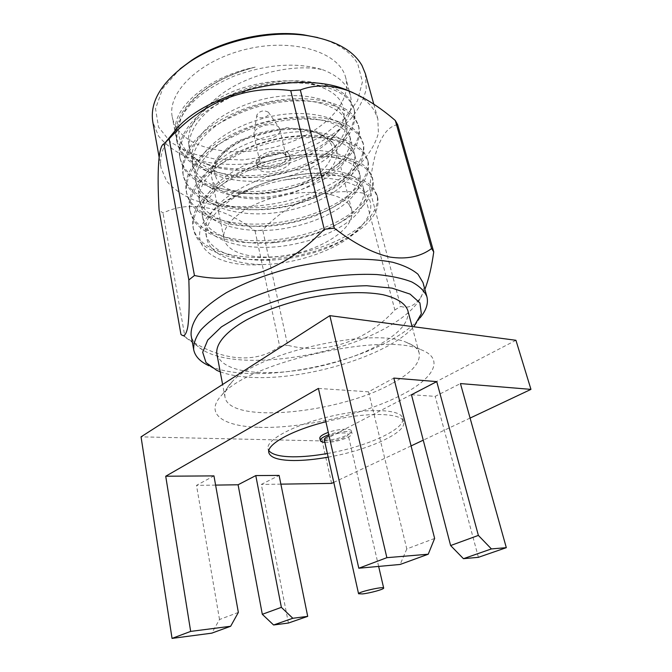 <?xml version="1.0" encoding="UTF-8"?>
<svg xmlns="http://www.w3.org/2000/svg" width="672" height="672" viewBox="0 0 672 672"><rect width="100%" height="100%" fill="white"/><g stroke="black" fill="none" stroke-linecap="round" stroke-linejoin="round"><path stroke-width="0.5" stroke-dasharray="3.36 2.52" d="M177.114 128.268L176.845 141.305C178.198 147.874 181.272 153.544 186.043 158.332C191.352 163.296 198.752 167.773 208.27 171.772C220.03 175.182 230.437 177.131 239.509 177.601C256.544 178.046 273.571 175.972 290.59 171.394L310.96 163.985L323.896 157.265C330.716 153.031 337.411 147.689 343.963 141.229C352.64 131.359 356.126 121.086 354.43 110.41L351.288 103.362C340.259 84.286 292.555 75.886 249.329 89.981L230.849 96.961L210.084 108.511L201.306 115.156C185.758 128.604 177.988 144.169 180.054 158.357C181.86 165.623 184.918 171.175 189.227 175.006C196.963 182.666 210.05 188.404 228.497 192.209C246.389 194.989 272.294 193.452 294.286 187.253L314.824 179.903C324.047 175.518 331.817 171.024 338.142 166.412C352.867 154.871 361.721 141.061 358.932 127.302L355.832 120.431C344.904 101.867 296.974 93.979 253.386 108.108C241.399 111.922 228.194 118.079 213.788 126.571L204.918 133.148C189.193 146.446 181.306 161.759 183.313 175.661C185.094 182.767 188.143 188.185 192.452 191.915C200.197 199.374 213.326 204.91 231.848 208.538C249.833 211.159 275.89 209.504 298.04 203.33L318.738 196.039L331.909 189.479C338.864 185.363 345.71 180.188 352.439 173.956C361.36 164.438 365.047 154.594 363.51 144.438L360.444 137.76C349.616 119.708 301.459 112.358 257.502 126.529C245.414 130.36 232.1 136.483 217.552 144.908C211.898 148.571 205.346 154.115 197.904 161.557C189.176 172.225 185.413 182.776 186.614 193.208C188.37 200.164 191.402 205.447 195.72 209.068C203.473 216.308 216.653 221.651 235.25 225.086C253.319 227.539 279.527 225.775 301.846 219.626L322.711 212.386C332.094 208.11 340.015 203.734 346.483 199.282C361.544 188.118 370.726 174.88 368.147 161.826L365.123 155.341C354.396 137.827 306.02 131.032 261.694 145.244L242.735 152.216L221.374 163.54L212.31 169.974C196.241 182.944 188.084 197.736 189.966 211.016C191.696 217.804 194.72 222.953 199.038 226.456C205.682 232.588 215.998 237.241 229.992 240.416C237.04 241.836 246.187 242.684 248.371 242.735L273.244 242.122L295.571 238.627C303.727 236.729 308.137 235.738 319.603 231.731C330.145 227.564 337.075 224.465 340.393 222.449C345.106 219.937 354.43 213.872 359.68 208.975C370.322 199.391 374.716 189.554 372.859 179.474L369.877 173.191C359.26 156.232 310.657 150.007 265.944 164.254L246.826 171.226L225.254 182.465L216.098 188.824C199.836 201.617 191.554 216.132 193.368 229.093C195.065 235.712 198.08 240.71 202.406 244.104C208.118 249.295 217.048 253.462 229.186 256.603C234.2 257.788 240.341 258.72 247.607 259.392L267.011 259.627L298.015 255.654L315.336 251.227L332.489 245.07L346.903 238.081C354.421 233.789 360.78 229.236 365.98 224.406C375.505 215.468 379.386 206.464 377.639 197.392L374.699 191.31C371.91 187.748 365.408 179.743 340.746 176.114C328.373 174.896 321.241 174.796 306.012 176.198L282.92 180.197C316.344 175.174 341.611 177.568 358.739 187.37C373.75 197.946 374.741 210.739 361.738 225.75C354.48 233.932 343.652 241.08 329.23 247.204C310.271 254.856 290.8 259.165 270.816 260.14C237.577 261.752 208.631 251.294 205.758 233.344C201.642 212.377 232.445 185.976 277.158 173.939C319.276 162.607 360.57 171.301 363.527 188.555C367.298 204.095 347.054 222.617 317.402 233.243C303.794 238.073 289.951 241.164 275.864 242.516C240.24 246.347 205.187 235.402 202.264 215.225C198.055 193.738 228.497 166.942 272.857 155.005C314.63 143.766 355.774 153.065 358.89 170.839C363.51 190.327 333.69 213.259 294.227 222.205L292.74 222.541C250.984 232.739 202.608 222.34 198.828 197.383C194.51 175.375 224.608 148.201 268.615 136.374C310.061 125.219 351.053 135.097 354.312 153.376C358.94 174.829 325.525 199.349 283.29 207.22C243.356 215.2 199.643 203.952 195.434 179.794C191.033 157.282 220.777 129.763 264.44 118.028C305.558 106.966 346.408 117.398 349.801 136.164C354.598 158.206 321.552 183.128 279.594 190.949C239.938 198.895 196.4 187.135 192.083 162.456C187.597 139.474 217.006 111.602 260.333 99.968C301.123 88.99 341.821 99.968 345.358 119.204C350.314 141.809 317.629 167.126 275.957 174.905C236.561 182.809 193.2 170.554 188.79 145.37C186.707 131.225 193.696 117.608 209.765 104.513C235.343 76.902 289.934 62.513 322.493 69.661C296.234 61.925 266.54 64.159 233.394 76.373C201.298 90.418 182.557 107.638 177.173 128.041M181.356 133.753C201.138 153.401 246.448 156.988 285.004 144.119C323.602 131.418 352.12 102.841 345.71 77.742C339.973 52.928 295.42 37.918 247.96 48.846C200.449 59.497 166.748 92.282 172.292 117.138C173.519 123.354 176.543 128.898 181.356 133.753M348.802 90.938L350.448 95.483C353.329 108.503 348.457 121.313 335.815 133.904C307.222 162.901 243.802 177.307 205.489 163.514C196.955 160.566 190.033 156.526 184.724 151.393C179.903 146.672 176.896 141.271 175.694 135.19L175.216 130.57M175.207 130.141C173.838 106.134 209.538 76.146 255.184 67.133C211.856 77.658 178.878 104.504 176.224 129.032M176.173 129.41L176.459 139.255C177.82 145.832 180.886 151.519 185.665 156.324C205.607 176.341 251.681 181.028 290.556 169.361C330.641 157.676 359.033 131.796 353.884 108.377L350.734 101.304C339.234 81.85 292.396 73.97 249.161 87.696C203.473 102.27 175.216 131.645 179.659 156.274C180.995 162.725 184.061 168.286 188.84 172.973C208.799 192.486 255.1 196.829 294.26 185.195C334.631 173.561 363.376 148.092 358.386 125.236L355.278 118.348C343.862 99.406 296.797 92.022 253.21 105.79C207.152 120.422 178.559 149.419 182.91 173.544C184.22 179.861 187.27 185.296 192.058 189.848C212.041 208.858 258.56 212.831 298.007 201.247C338.68 189.664 367.769 164.615 362.947 142.346L359.881 135.643C348.566 117.222 301.283 110.359 257.326 124.169C210.882 138.86 181.952 167.462 186.211 191.066C187.496 197.24 190.537 202.541 195.325 206.968C215.326 225.439 262.072 229.043 301.804 217.518C342.77 205.976 372.229 181.373 367.584 159.709L364.552 153.191C353.346 135.324 305.827 128.99 261.509 142.85C214.679 157.592 185.405 185.783 189.554 208.841C190.814 214.872 193.847 220.038 198.635 224.33C218.652 242.256 265.625 245.473 305.659 234.007C346.928 222.516 376.748 198.366 372.28 177.324L369.298 171.007C358.193 153.703 310.456 147.924 265.759 161.826C218.534 176.618 188.899 204.389 192.956 226.884C194.183 232.764 197.198 237.787 201.995 241.954C222.02 259.308 269.228 262.13 309.557 250.715C351.137 239.282 381.335 215.594 377.051 195.199L374.111 189.092C366.416 177.349 338.856 170.285 306.961 173.695C276.024 176.45 237.728 190.68 217.375 207.253C234.511 194.855 256.36 185.842 282.92 180.197M322.493 69.661C335.681 74.693 344.425 81.715 348.701 90.728M255.184 67.133C224.204 75.457 201.642 88.612 187.496 106.613C183.103 112.249 177.19 123.9 178.979 136.114C181.146 143.774 184.355 149.478 188.597 153.233C193.939 158.264 200.777 162.229 209.093 165.119C246.54 178.609 306.037 164.867 331.212 139.314C344.812 125.53 347.701 112.459 339.864 100.086C336.58 95.449 331.38 91.535 324.265 88.343C297.108 73.567 239.408 81.413 209.765 104.513M361.738 225.75C345.408 246.96 299.855 264.172 261.794 264.566C232.21 263.878 209.521 253.915 206.64 237.913C202.549 217.09 233.444 190.781 278.25 178.718C320.452 167.362 361.78 175.904 364.703 193.024C368.936 213.083 334.656 236.662 291.774 244.625C251.236 252.689 207.11 242.651 203.137 219.727C198.946 198.366 229.48 171.671 273.924 159.709C315.781 148.445 356.966 157.592 360.041 175.241C364.459 195.93 330.565 219.937 287.969 227.858C247.708 235.88 203.767 225.296 199.676 201.818C195.392 179.936 225.574 152.863 269.665 141.002C311.195 129.83 352.229 139.558 355.446 157.718C360.041 179.021 326.525 203.44 284.214 211.319C244.222 219.307 200.466 208.186 196.274 184.162C191.898 161.784 221.726 134.341 265.482 122.59C306.676 111.502 347.558 121.8 350.927 140.44C355.681 162.338 322.535 187.16 280.51 194.998C240.786 202.952 197.207 191.318 192.914 166.765C188.446 143.9 217.938 116.113 261.349 104.454C302.232 93.458 342.964 104.303 346.466 123.421C351.38 145.891 318.604 171.1 276.856 178.895C237.401 186.816 193.99 174.678 189.605 149.621C186.396 130.57 203.322 109.057 234.377 94.668C265.927 80.59 301.946 78.758 324.265 88.343M349.054 204.565C339.998 192.192 306.684 188.404 274.806 197.316C242.869 206.111 220.844 225.095 224.003 238.896C227.388 255.326 261.19 261.509 294.529 253.798C327.919 246.347 355.732 226.162 351.691 209.891L349.054 204.565M261.794 264.566C208.228 268.523 178.223 238.283 217.375 207.253M180.113 68.846L162.691 88.586L155.518 108.696L158.542 127.1L170.646 142.237L190.058 153.065L214.738 159.029L242.55 159.944L271.412 155.938C290.556 150.956 308.162 143.875 324.223 134.702L344.24 118.818L357.521 100.758L362.418 81.875L357.773 63.857C350.851 51.786 337.529 43.025 317.797 37.565M365.383 73.718L366.274 88.805C363.871 99.137 358.688 109.166 350.725 118.902C332.85 137.802 304.382 152.645 273.244 160.129C241.937 166.832 209.849 165.749 185.556 156.425C174.174 151.091 165.169 144.278 158.533 136.004L152.813 122.01M353.077 92.686C363.124 97.65 370.264 103.757 374.514 111.014L377.815 118.768L378.42 133.056C375.774 142.884 370.322 152.46 362.065 161.801C343.577 179.97 314.454 194.46 282.769 202.037C250.916 208.891 218.4 208.412 193.872 200.012C182.389 195.157 173.334 188.874 166.698 181.154L161.07 168.008C159.39 158.693 161.952 148.814 168.764 138.373M289.514 156.971L290.514 158.936C293.782 169.84 258.922 177.761 257.166 166.513C254.041 157.08 283.601 148.302 289.514 156.971M397.664 124.706C382.259 126.983 372.557 152.888 369.726 189.336L364.325 193.334C326.97 186.463 289.304 200.752 262.744 230.126L255.058 230.933C224.608 207.337 190.26 199.466 163.019 213.083L159.062 209.824M288.792 153.871C282.87 145.169 253.352 153.938 256.477 163.422C258.25 174.703 293.068 166.799 289.783 155.854L288.792 153.871M255.058 230.933L279.67 346.357C256.729 363.93 221.096 362.032 184.918 336.773L163.019 213.083M364.325 193.334L394.85 309.96C365.77 341.897 324.803 354.942 287.666 345.29L262.744 230.126M424.864 289.338L420.26 298.208C414.33 305.987 407.803 308.717 400.688 306.407L369.726 189.336M285.457 155.14C280.745 148.31 257.586 155.215 260.039 162.674C261.416 171.553 288.851 165.32 286.255 156.719L285.457 155.14M184.918 336.773L180.928 334.328M423.007 282.601C424.519 288.498 423.041 294.731 418.58 301.3C412.826 309.574 403.528 317.537 390.676 325.181C338.562 357.05 238.82 371.599 203.171 350.238L202.591 349.894C196.073 345.946 192.251 341.082 191.108 335.286M279.67 346.357L287.666 345.29M394.85 309.96L400.688 306.407M279.056 127.621C274.907 121.33 254.797 125.975 253.94 133.417L253.949 135.164C255.41 144.371 282.526 138.205 279.863 129.276L279.056 127.621M268.363 112.19C263.785 109.864 259.972 110.746 256.931 114.828C255.772 120.582 271.916 116.92 268.388 112.224L268.363 112.19M414.96 325.399L419.992 317.89C414.002 324.954 405.367 331.766 394.078 338.318C354.379 361.586 287.927 376.757 241.878 373.086C228.598 372.078 217.661 369.65 209.068 365.812L216.854 370.406M220.231 371.801C227.699 374.548 236.779 376.312 247.464 377.093C302.022 381.629 387.584 356.504 413.784 326.76M216.846 353.808C219.862 364.241 232.63 370.381 255.158 372.229C293 375.354 349.07 362.552 381.637 343.333C400.865 332.01 409.592 321.04 407.795 310.422M324.282 439.673C324.526 440.513 325.886 440.966 328.348 441.042C335.647 441.37 349.028 436.792 348.012 434.28C347.878 431.886 336.185 432.86 329.087 435.901M324.87 442.336L325.769 442.369C335.513 442.789 353.304 436.708 351.96 433.356C351.75 430.458 338.495 431.197 328.818 434.717M319.805 438.228C320.141 439.362 321.964 439.984 325.256 440.084C335 440.53 352.775 434.431 351.422 431.046C351.204 428.131 337.957 428.854 328.297 432.382M327.356 453.499C366.299 446.846 405.989 429.064 402.662 418.202C400.999 409.198 368.357 407.694 331.414 416.144C294.445 424.486 265.65 439.95 268.044 448.787L268.859 450.643M328.171 457.153C367.156 450.458 406.93 432.768 403.637 422.041C402.595 412.432 364.829 411.667 325.912 421.764M411.466 394.75L435.187 396.362L460.438 383.569M478.405 557.323L435.187 396.362M434.633 538.432L406.795 548.923L368.542 391.826L393.817 378.084M406.795 548.923L400.151 564.455M318.419 388.424L368.542 391.826M288.414 623.036L261.307 484.428L279.107 475.415M238.35 612.419L219.517 619.517L211.756 633.158M219.517 619.517L196.501 485.377L213.956 475.885M280.879 484.142L261.307 484.428M470.081 418.085L423.259 440.168M411.079 445.914L333.782 482.37M215.603 485.1L196.501 485.377M331.59 483.403L322.174 440.933L141.044 436.85M515.936 340.284L322.174 440.933M258.804 427.308C301.585 428.854 364.526 414.49 402.217 394.582C434.036 378.235 445.368 358.478 420.37 349.457C382.922 331.909 248.556 362.435 222.373 394.439C203.624 413.482 222.692 426.426 258.804 427.308M391.835 383.611C339.217 413.44 229.547 424.528 225.019 397.236C224.179 392.784 226.405 387.786 231.697 382.225C255.57 353.262 372.641 326.668 406.678 342.476C413.86 345.198 418.026 348.743 419.194 353.119C420.689 362.72 411.566 372.876 391.835 383.611M333.572 143.699C324.316 129.973 291.564 125 260.576 133.871C229.522 142.607 208.387 162.7 211.798 177.853C215.494 195.88 248.842 203.566 281.4 196.014C314.026 188.756 340.78 167.412 336.319 149.562L333.572 143.699M329.364 141.868C326.71 137.768 320.695 134.081 311.329 130.813C297.654 126.916 273.487 127.504 250.706 135.92C239.996 140.591 231.26 145.866 224.507 151.729C219.215 157.542 215.964 162.91 214.754 167.849C214.393 174.661 216.132 179.819 219.962 183.322C225.918 191.377 256.343 200.592 294.714 187.152C332.338 172.544 337.151 149.604 329.364 141.868M273.244 242.13L275.864 242.516M319.595 231.731L317.402 233.243M267.011 259.644L270.816 260.14M332.489 245.07L329.23 247.204M294.227 222.205L292.74 222.541M350.448 95.483L349.28 91.123M349.238 90.947L345.71 77.742M176.845 141.305L176.459 139.255M175.694 135.19L174.896 130.956M174.821 130.57L172.292 117.138M354.43 110.41L353.884 108.377M180.054 158.357L179.659 156.274M358.932 127.302L358.386 125.236M183.313 175.661L182.91 173.544M363.51 144.438L362.947 142.346M186.614 193.208L186.211 191.066M368.147 161.826L367.584 159.709M189.966 211.016L189.554 208.841M372.859 179.474L372.28 177.324M193.368 229.093L192.956 226.884M377.639 197.392L377.051 195.199M331.22 139.314L335.815 133.904M209.093 165.119L205.489 163.514M205.758 233.344L206.64 237.913M363.527 188.555L364.703 193.024M202.264 215.225L203.137 219.727M358.89 170.839L360.041 175.241M198.828 197.383L199.676 201.818M354.312 153.376L355.446 157.718M195.434 179.794L196.274 184.162M349.801 136.164L350.927 140.44M192.083 162.456L192.914 166.765M345.358 119.204L346.466 123.421M188.79 145.37L189.605 149.621M351.691 209.891L336.319 149.562L333.22 142.876L315.949 131.158L286.726 127.688L239.467 140.28L228.631 147.025L218.845 156.097C212.789 163.674 210.445 170.932 211.798 177.853L224.003 238.896M159.113 157.08L161.07 168.008M373.8 104.227L377.815 118.768M256.477 163.422L257.166 166.513M289.783 155.854L290.514 158.936M418.58 301.3L420.26 298.208M203.171 350.238L183.557 336M253.949 135.164L260.039 162.674M279.863 129.276L286.255 156.719M256.931 114.828L253.94 133.417M268.388 112.224L279.115 127.705M378.647 566.412L348.012 434.28M351.422 431.046L351.96 433.356M268.044 448.787L268.825 452.668M402.662 418.202L403.637 422.041M231.697 382.225L222.373 394.439M406.678 342.476L420.37 349.457M419.194 353.119L412.096 326.533M225.019 397.236L222.617 384.485"/><path stroke-width="1.01" d="M175.216 130.57L175.207 130.141M317.797 37.565L303.341 34.776C267.859 29.77 221.777 40.236 191.94 60.085L180.113 68.846M159.113 157.08L152.813 122.01C149.57 101.396 161.986 81.287 190.05 61.681C220.996 41.093 268.934 30.198 305.735 35.398C334.169 39.774 352.918 49.804 361.981 65.486L365.383 73.718L373.8 104.227M168.764 138.373L178.08 127.109C211.1 91.132 299.477 71.056 344.803 89.233L353.077 92.686M178.08 127.109L165.53 142.279L169.142 138.81C201.684 102.707 246.616 84.302 290.741 90.644L300.325 89.956C314.521 84.521 330.196 84.664 347.332 90.401C363.485 96.743 379.478 106.781 395.329 120.532L397.664 124.706L433.742 251.908C431.609 267.204 428.652 279.678 424.864 289.338M169.142 138.81L194.452 275.512L188.849 279.947C189.538 301.3 189.202 316.848 187.832 326.567C186.236 334.841 183.926 337.428 180.928 334.328L159.062 209.824C156.946 171.746 158.39 145.379 164.002 143.85L165.53 142.279M300.325 89.956L334.295 228.161C354.11 243.491 372.641 253.126 389.886 257.074C406.652 259.568 420.554 256.738 431.584 248.581L395.329 120.532M194.452 275.512C216.544 280.207 239.114 278.956 262.147 271.748C284.928 263.021 305.617 248.85 324.223 229.228L290.741 90.644M188.849 279.947L164.002 143.85M209.068 365.812C200.197 361.771 195.073 356.395 193.687 349.692L191.108 335.286C190.73 328.986 193.099 322.199 198.215 314.916C204.935 307.49 214.267 300.115 226.195 292.782C246.296 281.812 270.018 272.983 297.368 266.314C315.361 262.592 332.816 260.198 349.751 259.132C365.921 258.863 380.218 259.896 392.633 262.24C403.67 265.264 412.121 269.262 417.984 274.235L423.007 282.601L426.896 296.705C428.551 303.349 426.25 310.414 419.992 317.89M433.742 251.908L431.584 248.581M334.295 228.161L324.223 229.228M193.687 349.692C193.351 343.568 195.779 336.949 200.953 329.843C207.757 322.568 217.174 315.328 229.211 308.112C249.472 297.284 273.37 288.523 300.896 281.82C328.608 275.965 353.951 273.546 376.9 274.554C390.877 275.864 402.494 278.326 411.776 281.946C419.513 286.121 424.561 291.043 426.896 296.705M413.784 326.76L421.344 313.656L419.908 302.912L410.08 294.101L392.028 288.12L366.769 285.734C346.912 286.07 325.802 288.49 303.433 292.992C281.316 298.603 261.232 305.542 243.18 313.816L221.432 326.878L207.732 340.074L202.684 352.262L206.018 362.578L216.854 370.406L220.231 371.801M412.096 326.533L407.795 310.422C405.241 303.307 396.959 298.066 382.948 294.697C363.182 290.959 334.236 292.362 304.76 298.822C282.316 304.265 262.786 311.363 246.154 320.116C225.725 331.716 215.527 344.072 216.846 353.808L222.617 384.485M362.578 593.914C370.045 593.132 384.384 589.168 383.67 588.059C383.922 586.102 357.487 592.108 358.562 593.762L362.578 593.914M329.087 435.901C325.76 437.312 324.156 438.564 324.282 439.673L358.562 593.762M328.818 434.717C323.047 436.842 320.216 438.782 320.317 440.538C320.603 441.554 322.123 442.151 324.87 442.336M328.297 432.382C322.526 434.515 319.704 436.464 319.805 438.228L320.317 440.538M268.859 450.643C272.026 454.608 280.073 456.666 293 456.817C303.19 456.859 314.647 455.759 327.356 453.499M281.366 607.345L292.824 618.274L273.596 624.985L262.307 614.3L281.366 607.345L255.78 475.583L238.09 484.772L215.603 485.1M273.596 624.985L288.414 623.036L307.7 616.367L292.824 618.274M307.7 616.367L279.107 475.415L255.78 475.583M325.912 421.764C291.581 430.298 266.33 444.587 268.825 452.668C270.438 457.758 278.754 460.379 293.782 460.53C303.979 460.538 315.437 459.413 328.171 457.153M506.31 547.672L491.4 548.923L463.445 558.684L478.405 557.323L506.31 547.672L460.438 383.569L530.956 389.374L470.081 418.085M463.445 558.684L450.618 545.546L411.466 394.75L436.75 381.62L393.817 378.084L434.633 538.432L428.24 554.215L386.87 557.676L358.806 568.226L400.151 564.455L428.24 554.215M358.806 568.226L318.419 388.424L165.724 476.23L213.956 475.885L238.35 612.419L230.656 626.262L190.672 631.403L165.724 476.23M190.672 631.403L172.049 638.4L211.756 633.158L230.656 626.262M262.307 614.3L238.09 484.772M333.782 482.37L331.59 483.403L280.879 484.142M423.259 440.168L411.079 445.914M450.618 545.546L478.372 535.408L491.4 548.923M478.372 535.408L436.75 381.62M172.049 638.4L141.044 436.85L329.851 315.647L515.936 340.284L530.956 389.374M386.87 557.676L329.851 315.647M191.94 60.085L190.05 61.681M303.341 34.776L305.735 35.398M344.803 89.233L347.332 90.401M383.67 588.059L378.647 566.412"/></g></svg>
